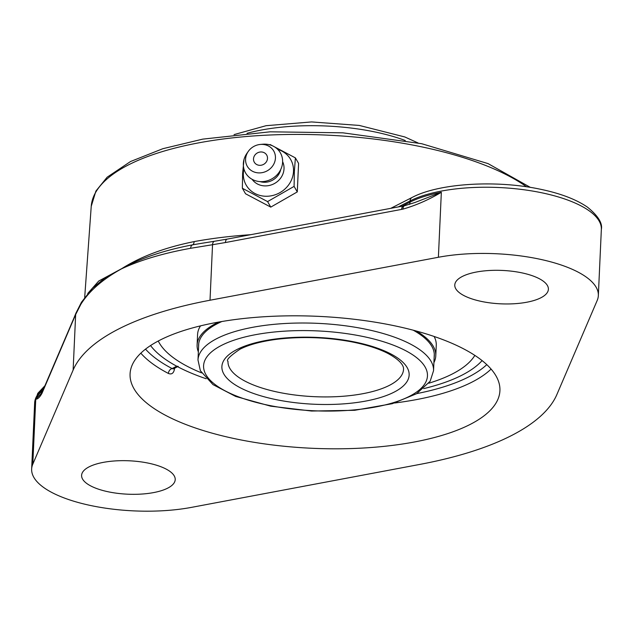 <?xml version="1.0" encoding="UTF-8"?>
<svg xmlns="http://www.w3.org/2000/svg" width="633" height="633" viewBox="0 0 633 633"><rect width="100%" height="100%" fill="white"/><g stroke="black" fill="none" stroke-linecap="round" stroke-linejoin="round"><path stroke-width="0.95" d="M73.365 320.108A5.206 4.819 -156.8 0 1 73.721 318.534L42.601 391.154A5.206 4.819 23.2 0 0 42.237 392.721L75.651 314.546L80.874 304.267C89.063 291.164 102.467 279.438 121.077 269.088A5.206 4.067 -119.4 0 1 121.077 268.97L104.342 278.465L92.553 288.165L81.483 302.194A5.206 4.629 -148.7 0 0 80.874 304.267M42.601 391.154L42.411 391.566A5.206 4.866 24.6 0 0 42.411 391.566L40.813 394.035L35.749 399.178C37.679 399.265 39.768 397.287 42.007 393.251L42.237 392.721M121.077 269.088L121.884 268.677A5.206 4.17 -114.6 0 1 121.892 268.558L98.732 281.028L87.742 293.475M121.884 268.677C140.637 259.965 163.543 253.176 190.604 248.294L212.538 244.718A5.206 2.73 -99 0 1 214.524 241.252L227.255 239.1A5.206 2.682 -100.7 0 0 225.419 242.542L401.646 209.388A5.206 2.682 -100.7 0 1 403.482 205.947L227.255 239.1M200.843 243.444L192.582 244.844C164.445 250.201 140.882 258.106 121.892 268.558L121.892 268.558M438.392 257.267A104.136 37.149 2.6 0 1 551.019 261.912A104.136 37.149 2.6 0 1 598.343 295.564A104.136 37.149 2.6 0 1 597.196 300.453L556.866 394.565A303.508 108.275 2.6 0 1 419.98 464.385L191.601 507.35A104.136 37.149 2.6 0 1 84.909 504.224A104.136 37.149 2.6 0 1 31.65 469.053A104.136 37.149 2.6 0 1 32.797 464.163L73.127 370.06A303.508 108.275 2.6 0 1 210.014 300.232L438.392 257.267L441.343 192.282L415.066 202.449L404.677 205.701A5.206 2.627 -102.2 0 0 402.984 209.112C416.063 205.337 428.85 199.727 441.343 192.282A104.136 37.149 -177.4 0 0 410.034 202.133L402.01 206.223M250.628 234.701A234.155 83.532 -177.4 0 0 194.133 241.6C164.778 247.527 140.558 256.602 121.481 268.811M194.133 241.6A5.206 2.643 -100.4 0 1 192.582 244.844A5.206 3.133 -99.6 0 0 190.604 248.294M140.827 353.174A185.113 66.038 -177.4 0 0 168.41 373.454A4.391 3.252 117.5 0 1 172.121 368.564L173.197 368.928M168.41 373.454C171.859 374.831 173.933 373.066 174.637 368.161M178.213 366.38L176.718 366.214A172.833 61.654 2.6 0 1 150.559 345.547A172.833 61.654 2.6 0 0 206.16 378.74M482.093 360.596A172.833 61.654 2.6 0 1 423.706 388.622A172.833 61.654 2.6 0 0 482.093 360.596M470.058 424.482A185.113 66.038 2.6 0 1 260.994 443.385A185.113 66.038 2.6 0 1 130.074 373.913A185.113 66.038 2.6 0 1 159.935 340.143A185.113 66.038 2.6 0 1 368.999 321.232A185.113 66.038 2.6 0 1 499.92 390.703A185.113 66.038 2.6 0 1 470.058 424.482M153.922 464.472A46.858 16.719 2.6 0 1 175.214 479.616A46.858 16.719 2.6 0 1 127.652 494.191A46.858 16.719 2.6 0 1 81.602 475.367A46.858 16.719 2.6 0 1 106.415 461.853A46.858 16.719 2.6 0 1 153.922 464.472M527.099 274.113A46.858 16.719 2.6 0 1 548.392 289.257A46.858 16.719 2.6 0 1 500.83 303.832A46.858 16.719 2.6 0 1 454.779 285.008A46.858 16.719 2.6 0 1 479.592 271.494A46.858 16.719 2.6 0 1 527.099 274.113M297.288 191.91L270.774 207.11L245.557 193.785L242.36 188.27L267.577 201.595L294.092 186.395L297.288 191.91L298.586 163.393L295.389 157.878L270.164 144.553L269.634 144.791M244.006 159.5L242.629 173.355L242.36 188.27M294.092 186.395L294.361 171.488L295.389 157.878M270.774 207.11L267.577 201.595M277.689 149.372A25.668 23.374 149.9 0 1 293.506 171.385A25.668 23.374 149.9 0 1 267.332 196.246A25.668 23.374 149.9 0 1 243.333 173.205A25.668 23.374 149.9 0 1 243.927 168.948M260.203 165.324A7.161 6.52 149.9 0 1 254.601 155.52A7.161 6.52 149.9 0 1 266.715 155.085A7.161 6.52 149.9 0 1 260.203 165.324M282.619 161.644A17.677 16.094 149.9 0 1 284.019 168.774A17.677 16.094 149.9 0 1 271.193 184.955A17.677 16.094 149.9 0 1 252.132 179.329M280.68 169.636A15.619 14.227 149.9 0 1 260.021 181.608M260.313 144.443L262.719 144.221A20.082 18.286 149.9 0 1 282.603 162.19A20.082 18.286 149.9 0 1 262.125 181.639A20.082 18.286 149.9 0 1 243.349 163.607A20.082 18.286 149.9 0 1 246.894 153.4L248.278 151.414A15.279 13.91 149.9 0 1 260.313 144.443A15.279 13.91 149.9 0 1 275.434 158.1A15.279 13.91 149.9 0 1 259.862 172.896A15.279 13.91 149.9 0 1 245.58 159.184A15.279 13.91 149.9 0 1 248.278 151.414M434.159 357.249A117.975 42.087 -177.4 0 0 434.301 355.754A117.975 42.087 -177.4 0 0 413.238 330.204M221.882 321.517A117.975 42.087 -177.4 0 0 217.625 323.534A117.975 42.087 -177.4 0 0 198.596 345.056A117.975 42.087 -177.4 0 0 198.596 346.552M218.662 322.07A119.463 42.617 -177.4 0 0 216.375 323.194A119.463 42.617 -177.4 0 0 197.108 344.985A119.463 42.617 -177.4 0 0 198.358 351.916M433.914 362.614A119.463 42.617 -177.4 0 0 435.781 355.825A119.463 42.617 -177.4 0 0 416.395 331.051M158.258 341.013A161.415 57.579 -177.4 0 0 201.571 372.892M428.81 383.21A161.415 57.579 -177.4 0 0 452.255 374.008A161.415 57.579 -177.4 0 0 474.837 355.39M200.519 325.86A119.463 42.617 -177.4 0 0 197.583 334.485L197.108 344.985M435.781 355.825L436.264 345.325A119.463 42.617 -177.4 0 0 434.119 336.471M73.127 370.06L75.651 314.546A5.206 4.771 -158.1 0 1 75.968 313.082L81.483 302.194M42.411 391.566A5.206 4.866 24.6 0 0 42.007 393.251M210.014 300.232L212.538 244.718L225.419 242.542M401.646 209.388L402.984 209.112M409.282 204.483A5.206 4.122 63 0 0 410.034 202.133L410.089 200.914A104.136 37.149 2.6 0 1 554.025 195.716A104.136 37.149 2.6 0 1 601.35 229.368C602.663 223.196 598.058 215.813 587.543 207.22C576.07 199.284 559.968 193.215 539.245 188.998C495.283 179.827 438.78 183.317 412.083 197.464A5.206 4.122 63 0 0 410.089 200.914L398.323 206.92M530.351 187.376L488.035 163.599L421.697 143.715L342.888 132.827L270.164 131.814L202.718 139.133L162.863 148.7L130.525 161.526L107.135 177.208L95.915 191.047L91.231 206.326A231.528 82.599 2.6 0 1 128.539 164.857A231.528 82.599 2.6 0 1 526.601 186.798M42.909 390.434A104.136 37.149 -177.4 0 0 35.749 399.178L32.797 464.163M44.919 385.734L37.782 393.338L34.657 402.857A104.136 37.149 2.6 0 1 43.661 388.67M176.718 366.214L172.121 368.564A180.722 64.471 2.6 0 1 145.519 349.131M486.785 364.632A180.722 64.471 2.6 0 1 416.791 393.599M394.66 402.999A185.113 66.038 -177.4 0 0 471.981 382.118A185.113 66.038 -177.4 0 0 491.089 369.079M403.53 369.348A87.852 31.341 2.6 0 1 389.358 385.378A87.852 31.341 2.6 0 1 290.136 394.351A87.852 31.341 2.6 0 1 227.999 361.38C225.902 360.122 229.882 356.07 239.931 349.234C248.761 344.748 260.828 341.464 276.13 339.383C300.849 336.337 325.837 337.12 351.093 341.733C366.016 344.629 378.233 348.498 387.744 353.341C404.891 362.582 403.506 368.651 403.53 369.348M237.019 349.479A93.716 33.43 -177.4 0 0 310.574 404.052A93.716 33.43 -177.4 0 0 398.964 358.958A93.716 33.43 -177.4 0 0 237.019 349.479M221.669 345.309A112.041 39.966 2.6 0 1 415.288 356.64A112.041 39.966 2.6 0 1 309.608 410.548A112.041 39.966 2.6 0 1 221.669 345.309M217.008 338.505A117.896 42.063 -177.4 0 0 197.987 360.019L200.384 370.756L212.989 384.611L235.658 396.432L270.726 406.172L311.578 411.039L354.638 410.303L392.254 403.704L416.561 393.734L430.147 381.256L433.542 370.716A117.896 42.063 -177.4 0 0 350.16 326.462A117.896 42.063 -177.4 0 0 217.008 338.505M247.005 133.326A117.896 42.063 2.6 0 1 405.278 140.518M73.721 318.534L75.968 313.082M200.835 243.444L214.524 241.252M403.482 205.947L404.677 205.701M91.231 206.326L84.695 297.383M412.083 197.464L390.767 208.336M31.65 469.053L34.657 402.857M173.307 368.881L177.604 366.689M598.343 295.564L601.35 229.368M433.542 370.716L434.293 354.258M197.987 360.019L198.738 343.561M234.036 134.607L266.113 125.69L311.555 121.932L359.267 125.429L404.796 136.957L418.081 142.963"/></g></svg>
